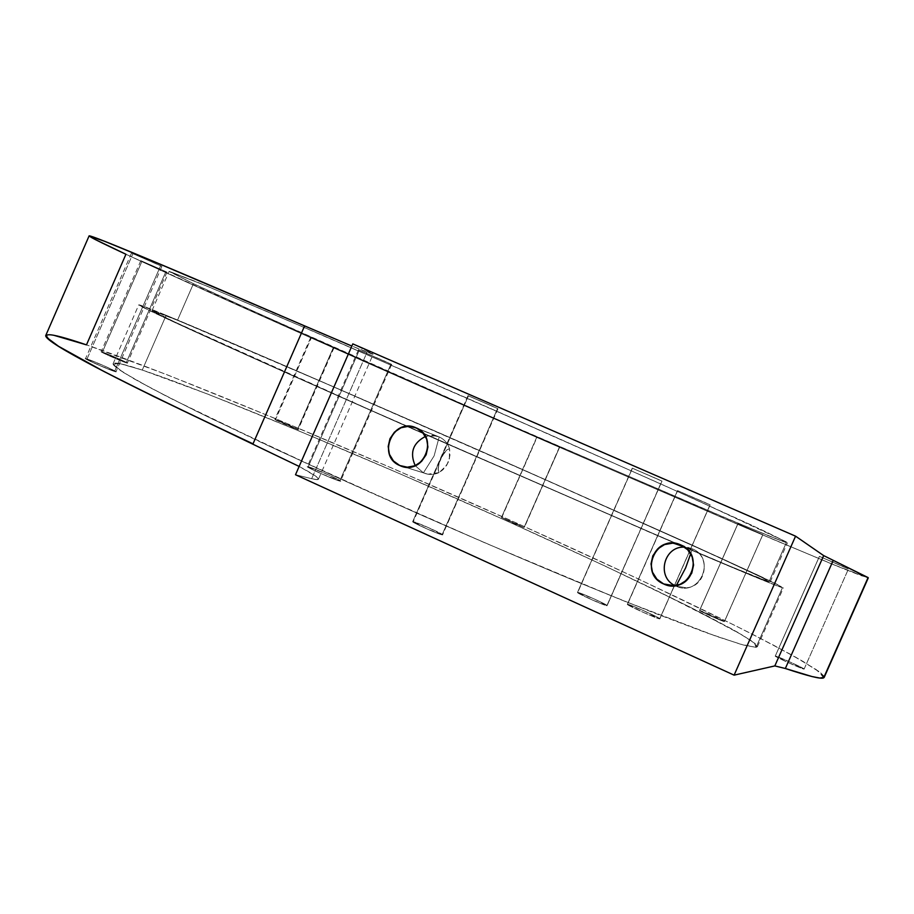 <?xml version="1.0" encoding="UTF-8"?>
<svg xmlns="http://www.w3.org/2000/svg" width="914" height="914" viewBox="0 0 914 914"><rect width="100%" height="100%" fill="white"/><g stroke="black" fill="none" stroke-linecap="round" stroke-linejoin="round"><path stroke-width="0.69" stroke-dasharray="4.57 3.43" d="M661.85 481.05L632.271 468.139L577.488 592.455C576.368 593.083 604.668 605.811 606.885 605.685L661.976 481.152L632.282 468.139L659.908 480.101L632.454 468.265L577.488 592.478L592.535 600.098L607.102 605.594L594.911 599.276L577.751 592.409C573.409 591.678 604.325 605.754 606.885 605.685L661.85 481.05L632.454 468.265L577.751 592.409C580.264 592.421 608.107 604.954 607.102 605.628L661.85 481.05L632.454 468.265M497.547 408.535L468.014 395.625L412.671 521.677C411.62 522.317 438.492 534.324 442.079 534.816L497.936 408.752L468.025 395.648L493.16 406.479L468.459 395.888L412.728 521.631L426.541 528.726L442.547 534.839L428.7 527.744L413.242 521.677C407.198 520.215 437.772 534.164 442.079 534.816L497.547 408.535L468.459 395.888L413.242 521.677C417.115 522.305 443.53 534.119 442.582 534.804L497.547 408.535L468.459 395.888M446.74 449.962L449.528 448.717L449.357 459.022L446.443 465.637L439.04 472.607L438.114 469.625L439.2 462.644L444.41 452.316L446.74 449.962L442.41 455.321L439.2 462.644L438.114 469.625L439.04 472.607C433.807 474.972 428.597 475.052 423.411 472.846L434.127 455.869L439.177 436.915C444.295 439.303 447.746 443.233 449.528 448.717L446.74 449.962M690.676 553.758L692.412 548.891L684.689 547.166L692.412 548.891L690.676 553.758L692.412 548.891C716.793 558.591 699.507 597.722 675.994 586.08L676.337 585.44L675.994 586.08L675.069 585.634L675.994 586.08L676.337 585.44M684.689 547.166L692.412 548.891C711.275 556.135 706.339 586.948 686.151 587.782L675.994 586.08C699.507 597.722 716.793 558.591 692.412 548.891L680.85 544.961M439.04 472.607L427.912 474.206L423.411 472.846L415.207 465.637L423.411 472.846L434.127 455.869L423.411 472.846L404.171 466.883L423.411 472.846C428.597 475.052 433.807 474.972 439.04 472.607L444.25 468.436L448.18 462.45L449.939 455.469L449.528 448.717L450.019 453.858L449.277 459.296L446.877 464.94L442.879 469.796L439.04 472.607L438.08 468.539L439.063 463.067L441.748 456.566L447.026 449.757L449.528 448.717C447.746 443.233 444.295 439.303 439.177 436.915L416.247 427.912L439.177 436.915L436.069 435.864L425.444 436.435L432.379 435.361L439.177 436.915L434.127 455.869L439.177 436.915C444.295 439.303 447.746 443.233 449.528 448.717M762.802 534.679L737.849 523.791L699.553 610.483C698.662 610.758 723.374 621.817 724.379 621.6L762.802 534.679L737.906 523.802L760.082 533.41L737.918 523.825L699.587 610.541L724.379 621.6L699.644 610.461C697.039 610.004 723.237 621.794 724.379 621.6L762.802 534.679L737.918 523.825L699.644 610.461C700.855 610.335 725.248 621.269 724.459 621.577L762.802 534.679L737.918 523.825M804.126 669.048L848.432 569.022L819.412 556.352L775.266 656.092C774.181 656.503 803.646 669.768 804.103 669.071L848.421 568.999L819.435 556.375L843.691 566.806L819.435 556.375L775.312 656.069L788.599 662.799L804.103 669.071L790.736 662.319L775.312 656.069C773.027 655.966 803.566 669.768 804.103 669.071L848.421 568.999L819.435 556.375L775.312 656.069C776.066 655.509 805.085 668.58 804.126 669.048L848.421 568.999L819.435 556.375M710.029 504.802L677.491 490.612L627.324 604.325C626.101 604.908 657.737 619.132 659.679 618.858L710.087 504.882L677.525 490.612L706.214 503.008L677.64 490.715L627.335 604.371L644.301 612.826L659.817 618.744L642.85 610.301L627.541 604.28C623.325 603.594 657.452 619.098 659.679 618.858L710.029 504.802L677.64 490.715L627.541 604.28C629.837 604.177 660.913 618.161 659.839 618.812L710.029 504.802L677.64 490.715M390.975 364.058L358.471 349.834L359.248 350.256L308.235 466.746L307.321 466.666C306.224 467.271 334.878 480.021 339.711 481.061L390.975 364.058L391.592 364.378L358.528 349.845L385.639 361.578L359.248 350.256L308.235 466.746L307.344 466.734L321.785 473.943L340.408 481.175L329.2 475.234L308.235 466.746C300.352 464.506 333.77 479.724 339.711 481.061L390.975 364.058L359.248 350.256L308.235 466.746C313.399 467.945 341.505 480.456 340.534 481.118L339.711 481.061L390.975 364.058L359.248 350.256M160.613 265.745L131.536 252.995L132.896 253.692L87.036 358.974L85.505 358.665C84.648 359.111 108.629 369.679 114.536 371.45L160.613 265.745L161.881 266.397L131.536 253.018L157.208 264.18L132.896 253.692L87.036 358.974L85.539 358.631L99.969 365.657L115.952 371.758L104.47 366.023L87.036 358.974C77.713 355.877 106.858 369.107 114.536 371.45L160.613 265.745L132.896 253.692L87.036 358.974C93.205 360.87 116.752 371.255 115.975 371.735L114.536 371.45L160.613 265.745L132.896 253.692M165.891 271.664L140.813 260.661L141.967 261.244L102.391 352.061L101.123 351.764C100.38 352.061 121.116 361.201 126.155 362.789L165.891 271.664L166.965 272.201L140.813 260.673L160.944 269.413L141.967 261.244L102.391 352.061L101.134 351.741L127.343 363.087L102.391 352.061C94.496 349.331 119.643 360.699 126.155 362.789L165.891 271.664L141.967 261.244L102.391 352.061C107.624 353.741 128.029 362.744 127.354 363.064L126.155 362.789L165.891 271.664L141.967 261.244M333.404 347.446L310.691 337.495L311.331 337.814L275.582 419.549L274.874 419.4L297.53 429.42L333.404 347.446L333.964 347.743L310.714 337.495L333.998 347.743L311.331 337.814L275.582 419.549L274.874 419.423L298.181 429.523L275.582 419.549C269.836 417.618 293.04 428.072 297.53 429.42L333.404 347.446L311.331 337.814L275.582 419.549L297.53 429.42L333.404 347.446L311.331 337.814M559.448 447.015L536.792 437.098L501.443 517.484L524.019 527.538L559.676 447.14L536.792 437.109L559.676 447.14L537.044 437.235L501.443 517.484L514.811 523.848L523.322 527.321L521.117 525.824L501.74 517.518L524.019 527.538L559.448 447.015L537.044 437.235L501.74 517.518L524.019 527.538L559.448 447.015L537.044 437.235M177.476 320.277L152.01 310.623C149.108 310.931 253.178 358.391 407.221 426.324L656.595 535.01C724.276 564.007 761.75 579.59 769.005 581.784L786.566 542.059L751.297 525.002L664.489 485.597L467.305 398.264L275.742 315.181L196.636 281.843L169.124 271.355L193.448 283.671L177.476 320.277L325.041 383.195L551.051 482.192L719.124 557.506L763.361 578.208L769.005 581.784L731.806 566.943L642.074 528.772L370.718 410.192L174.54 321.888L152.09 310.532L177.476 320.277C239.605 345.892 383.949 408.455 515.439 466.46L710.909 553.758L762.95 578.002L769.005 581.784L786.566 542.059L787.388 542.825L785.172 542.242L772.307 537.352L700.101 507.224L489.458 416.007L254.378 311.617L193.448 283.671L169.113 271.492L206.918 286.093L325.521 336.569L496.873 411.243L661.679 484.329L764.584 531.205L786.566 542.059L779.653 540.231L726.527 518.409L529.846 433.682C398.104 376.157 254.332 312.177 193.448 283.671L177.476 320.277C142.847 306.041 144.172 307.652 181.44 325.11C221.154 343.573 306.19 381.755 407.221 426.324L656.595 535.01C724.276 564.007 761.75 579.59 769.005 581.784L786.566 542.059L692.047 497.981L552.479 435.75L316.872 332.833L209.226 287.053L169.33 271.355L193.448 283.671L177.476 320.277C241.399 346.635 391.706 411.814 526.053 471.144L682.084 540.688L750.428 571.993L767.086 580.093L769.005 581.784M89.126 235.835C88.727 236.486 100.997 242.633 125.938 254.263C209.626 293.2 386.771 371.929 547.543 442.113L739.357 525.047L831.249 563.755L868.289 577.865L843.942 568.919L772.776 539.26L553.576 444.741L310.383 337.62L125.938 254.263C210.757 293.725 391.135 373.872 553.576 444.741L746.235 527.984L836.241 565.789L861.091 575.649L868.083 577.568M824.2 677.377L816.156 669.539L791.033 654.595L752.005 634.053C690.081 602.76 604.314 562.521 512.697 521.323C352.735 449.597 173.991 374.831 86.476 344.864L167.822 375.037L275.034 418.441L395.396 469.602L518.695 524.019L635.401 577.522L734.719 625.347L773.724 645.284L802.995 661.382L820.372 672.601L823.891 676.052L824.2 677.365M142.264 370.067C123.481 363.852 113.736 361.784 113.039 363.875L119.208 369.77L138.802 381.515L172.22 399.144L277.376 449.985L417.641 513.519C492.349 546.355 564.932 577.088 624.982 601.378L717.284 636.635L743.482 645.033L756.038 647.363L782.43 587.713C775.563 585.737 737.084 569.753 666.991 539.74L406.787 426.358C244.838 354.94 135.638 305.15 138.757 304.865L166.154 315.284L142.264 370.067L122.339 364.183L113.382 363.338L113.507 364.994L116.923 368.125L134.141 378.899L165.583 395.751L210.906 418.361L336.146 477.028L484.728 542.767L621.371 599.927L716.256 636.281L743.185 644.953L756.038 647.363L757.386 646.724L750.84 640.371L730.343 628.169L656.686 590.661C609.227 567.765 555.952 543.042 496.873 516.49C360.87 455.56 209.98 392.689 142.264 370.067L120.351 363.738L113.05 364.115L122.579 371.987L150.364 387.799L196.601 411.357L259.725 441.713L336.146 477.028C419.377 514.696 508.424 553.347 585.543 585.303L653.67 612.78L705.962 632.614L740.203 644.107L756.038 647.363L782.43 587.713L783.355 587.736L757.26 574.815L693.258 545.555L502.106 460.462L296.159 370.57L166.154 315.284L142.264 370.067L208.266 394.3L298.341 430.665L401.143 474.309L506.859 520.969L606.165 566.554L688.905 606.542L743.219 635.538L755.615 643.993L757.42 646.358L756.038 647.363L782.43 587.713C775.563 585.737 737.084 569.753 666.991 539.74L406.787 426.358C300.123 379.299 210.403 339.025 169.021 319.774C130.314 301.631 129.354 300.135 166.154 315.284C231.939 342.43 381.949 407.45 518.352 467.625L721.546 558.385L775.906 583.703L782.43 587.713L759.226 578.711L650.951 532.851L331.245 392.917L193.768 331.165L150.639 311.103L138.905 304.773L166.154 315.284L142.264 370.067C211.762 393.294 368.239 458.634 506.859 520.969C586.034 556.672 658.743 590.981 707.882 616.207L737.689 632.305L754.541 643.079L756.038 647.363M295.508 474.743L311.663 478.696L295.508 474.743L311.663 478.696L317.101 479.622L318.426 478.753L315.764 476.194L299.141 466.437C311.994 473.269 318.438 477.496 318.483 479.107L373.152 354.312L351.856 346.052L372.946 354.301L367.519 351.159L373.152 354.312M45.929 335.118L48.293 334.57L53.812 335.278M318.483 479.107C318.346 479.907 316.073 479.77 311.663 478.696L367.519 351.159L352.804 343.881L367.519 351.159C378.259 356.551 373.038 354.849 351.856 346.052M89.069 235.972L95.444 239.628M45.7 335.632C46.763 332.924 60.358 335.998 86.476 344.864L125.938 254.263M299.141 466.437C319.409 477.257 323.59 481.347 311.663 478.696L367.519 351.159L352.804 343.881M674.041 585.748L675.069 585.634M425.444 436.435L432.379 435.361L439.177 436.915L416.247 427.912M404.171 466.883L423.411 472.846L415.207 465.637M823.628 677.891L818.704 671.333L795.751 657.235L758.072 637.149C697.325 606.211 611.203 565.686 518.695 524.019C357.134 451.447 175.168 375.243 86.476 344.864M166.154 315.284C233.676 343.15 389.273 410.637 528.372 472.058L690.436 544.276L762.105 577.088L779.916 585.737L782.43 587.713M606.885 605.685C610.746 606.211 580.561 592.466 577.751 592.409M442.079 534.816C447.632 536.061 417.755 522.454 413.242 521.677M724.379 621.6C726.653 621.92 700.969 610.358 699.644 610.461M804.103 669.071C805.942 668.991 776.112 655.509 775.312 656.069M659.679 618.858C663.324 619.304 630.066 604.211 627.541 604.28M339.711 481.061C346.989 483.038 314.416 468.219 308.235 466.746M114.536 371.45C123.379 374.329 94.862 361.396 87.036 358.974M126.155 362.789C133.695 365.36 109.017 354.209 102.391 352.061M297.53 429.42C302.991 431.214 280.187 420.954 275.582 419.549M524.019 527.538L501.74 517.518M786.566 542.059L784.006 541.842L737.061 522.842L540.482 438.32C405.839 379.596 256.103 312.999 193.448 283.671M311.663 478.696L367.519 351.159M632.271 468.139L577.488 592.455M468.014 395.625L412.671 521.677M686.151 587.782L674.281 585.725M427.912 474.206L404.456 466.928M737.849 523.791L699.553 610.483M819.412 556.352L775.266 656.092M677.491 490.612L627.324 604.325M358.471 349.834L307.321 466.666M131.536 252.995L85.505 358.665M140.813 260.661L101.123 351.764M310.691 337.495L274.874 419.4M536.792 437.098L501.443 517.484M152.01 310.623L169.124 271.355M113.039 363.875L138.757 304.865M757.386 646.724L783.424 587.862M770.136 581.967L787.468 542.79M559.676 447.14L524.293 527.561M333.998 347.743L298.192 429.557M166.965 272.201L127.354 363.064M161.881 266.397L115.975 371.735M391.66 364.435L340.534 481.118M710.144 504.882L659.839 618.812M762.847 534.713L724.459 621.577M436.069 435.864L417.869 428.723M685.329 547.189L684.163 546.801M497.947 408.775L442.582 534.804M661.999 481.152L607.102 605.628"/><path stroke-width="1.37" d="M676.337 585.44L685.649 567.857L690.676 553.758L685.649 567.857L676.337 585.44L685.649 567.857L690.676 553.758M684.163 546.801L673.435 543.179L680.85 544.961L672.738 543.144L664.581 544.573L657.589 549.017L652.825 555.803L651.019 563.904L652.436 572.095L656.869 579.133L663.644 583.943L671.744 585.805L679.947 584.412L686.974 579.967L691.761 573.158L693.577 565.012L692.138 556.797L687.659 549.748L680.85 544.961C700.592 552.547 695.417 584.846 674.281 585.725L663.644 583.943L674.041 585.748M417.869 428.723L413.002 426.815L416.247 427.912L408.707 426.278L401.063 427.752L394.482 432.116L389.97 438.686L388.187 446.466L389.421 454.304L393.477 460.987L399.761 465.512L407.301 467.191L414.967 465.74L421.583 461.387L426.13 454.795L427.912 446.969L426.655 439.097L422.554 432.413L416.247 427.912C437.258 436.001 426.472 471.681 404.456 466.928L399.761 465.512L404.171 466.883M833.237 560.339L823.663 555.598L774.821 665.918L785.343 668.5L833.237 560.339L823.663 555.598L833.237 560.339L785.343 668.5C808.25 676.109 821.001 679.239 823.628 677.891L868.083 577.568L833.237 560.339L868.289 577.865L824.2 677.377L819.721 678.039L812.123 676.577L785.343 668.5C808.25 676.109 821.001 679.239 823.628 677.891L868.083 577.568L833.237 560.339L785.343 668.5L774.821 665.918L734.102 675.149L295.508 474.743L352.804 343.881L795.568 536.175L352.804 343.881L295.508 474.743L352.804 343.881L795.568 536.175L823.663 555.598L795.568 536.175L734.102 675.149L795.568 536.175L823.663 555.598L774.821 665.918L734.102 675.149L295.508 474.743L734.102 675.149L795.568 536.175M53.812 335.278L86.476 344.864L125.938 254.263L95.444 239.628M299.141 466.437L153.689 396.527L104.345 371.701L58.553 346.292L46.591 337.392L45.929 335.118M351.856 346.052L304.591 325.921C200.954 281.192 134.198 252.95 104.299 241.182C79.541 231.63 86.75 235.995 125.938 254.263L86.476 344.864C45.437 330.925 36.126 331.405 58.553 346.292C86.03 363.532 150.844 396.048 253.018 443.838L304.591 325.921C163.869 265.266 92.051 235.241 89.126 235.835L45.7 335.632C45.312 342.636 114.421 378.704 253.018 443.838L304.591 325.921L351.856 346.052L152.592 260.993L104.299 241.182L89.069 235.972M425.444 436.435C412.979 442.993 409.563 452.727 415.207 465.637C409.563 452.727 412.979 442.993 425.444 436.435C412.979 442.993 409.563 452.727 415.207 465.637M413.002 426.815C390.644 420.337 378.11 456.954 399.761 465.512C422.588 476.88 439.965 437.292 416.247 427.912C393.431 416.761 376.225 456.017 399.761 465.512M684.689 547.166C663.907 545.635 656.035 577.042 675.069 585.634C656.035 577.042 663.907 545.635 684.689 547.166C663.907 545.635 656.035 577.042 675.069 585.634M673.435 543.179C650.791 540.825 642.428 575.591 663.644 583.943C688.242 596.145 706.373 555.106 680.85 544.961C656.263 532.988 638.315 573.684 663.644 583.943M785.343 668.5L774.821 665.918L734.102 675.149M253.018 443.838L304.591 325.921M823.663 555.598L774.821 665.918M868.289 577.865L824.2 677.377"/></g></svg>
